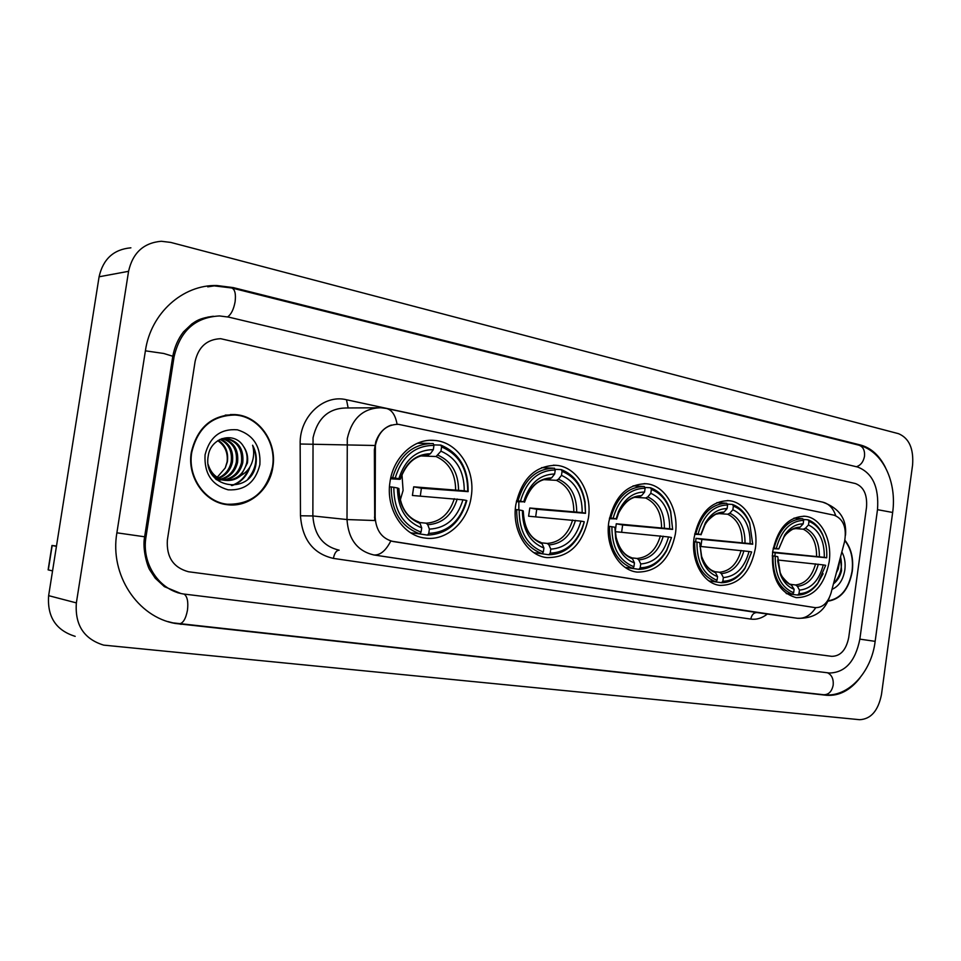 <?xml version="1.0" encoding="UTF-8"?>
<svg xmlns="http://www.w3.org/2000/svg" width="961" height="961" viewBox="0 0 961 961"><rect width="100%" height="100%" fill="white"/><g stroke="black" fill="none" stroke-linecap="round" stroke-linejoin="round"><path stroke-width="1.44" d="M772.644 551.782C771.058 577.417 778.915 592.709 796.213 597.634C813.378 597.514 824.358 585.669 829.127 562.101C832.55 539.878 820.922 517.426 804.898 516.261C788.236 516.634 777.485 528.466 772.644 551.782M515.793 504.837C511.636 530.16 526.964 555.626 546.869 557.608C568.804 557.788 582.642 544.611 588.396 518.111C592.541 492.705 576.984 466.674 556.107 465.316C535.037 465.641 521.595 478.818 515.793 504.837M608.842 521.847C604.949 546.052 618.848 570.269 637.071 572.083C657.216 572.155 669.985 559.458 675.379 534.004C679.247 509.762 665.204 485.053 646.164 483.755C626.728 484.08 614.295 496.777 608.842 521.847M694.154 537.439C690.491 560.611 703.152 583.711 719.897 585.381C738.468 585.345 750.277 573.092 755.346 548.623C758.986 525.427 746.229 501.906 728.798 500.669C710.828 501.017 699.284 513.27 694.154 537.439M390.022 481.857C385.481 508.693 402.863 535.866 425.17 538.076C446.625 541.319 467.959 521.703 471.226 496.693C475.755 469.701 457.977 441.832 434.456 440.426C414.047 438.204 393.337 457.124 390.022 481.857M375.391 445.448L375.162 517.294C376.075 530.724 382.106 538.797 393.241 541.536L815.096 607.628C822.556 607.869 827.877 602.991 831.037 592.997L844.551 541.704C846.929 527.841 843.47 519.012 834.196 515.216L398.322 424.306C386.19 424.534 378.538 431.573 375.391 445.448M191.311 452.331C186.939 477.136 204.705 502.519 227.216 504.693C248.659 507.78 269.789 489.978 272.864 467.01C277.273 441.928 258.881 415.825 235.085 414.575C211.876 414.876 197.293 427.465 191.311 452.331M226.388 504.585L231.709 504.525M827.938 601.19C840.767 599.232 848.887 589.273 852.287 571.302C853.728 558.701 851.266 548.335 844.899 540.214M815.745 607.7C810.616 615.436 804.429 618.956 797.198 618.247L373.793 554.953C357.336 551.061 348.399 539.265 347.005 519.553L374.718 520.526L374.358 449.88L375.799 441.736C378.898 433.195 384.052 427.633 391.271 425.074M814.652 607.568L390.767 541.043C385.757 550.809 380.112 555.446 373.793 554.953L757.22 612.601M866.522 507.228C867.399 494.627 863.711 486.734 855.422 483.551L220.658 338.692C206.963 339.317 198.446 346.897 195.107 361.432L167.37 540.046C166.313 557.056 173.34 567.627 188.452 571.747L831.758 656.339C840.539 656.207 846.185 649.936 848.719 637.539L866.522 507.228C867.399 494.627 863.711 486.734 855.422 483.551L220.658 338.692C206.963 339.317 198.446 346.897 195.107 361.432L167.37 540.046C166.313 557.056 173.34 567.627 188.452 571.747L831.758 656.339C840.539 656.207 846.185 649.936 848.719 637.539L866.522 507.228M235.889 415.116L230.592 414.503M230.616 414.972L225.27 415.116M272.468 466.938C276.828 442.12 258.617 416.281 235.085 415.044C212.105 415.344 197.666 427.801 191.744 452.415C187.419 476.968 205.005 502.086 227.289 504.237C251.434 504.693 266.485 492.26 272.468 466.938M218.363 440.318C225.619 445.111 228.622 452.295 227.361 461.881L225.222 467.971L217.222 477.293M225.222 467.971L227.108 461.869C228.081 452.703 224.97 445.64 217.799 440.679M220.718 439.201C229.799 443.393 233.715 451.045 232.442 462.157C230.604 470.037 226.087 475.419 218.892 478.278M218.231 478.506L216.261 478.998M220.069 439.405C228.742 443.766 232.442 451.334 231.157 462.085C229.439 469.653 225.15 474.95 218.279 477.953M217.618 478.194L215.636 478.77M223.288 438.636C234.04 441.976 238.809 449.904 237.571 462.433C235.325 471.527 229.919 477.185 221.366 479.371M220.706 479.491L218.748 479.707M218.111 479.731L216.429 479.707M222.64 438.733C232.982 442.312 237.535 450.192 236.286 462.361C234.136 471.166 228.958 476.752 220.742 479.131M220.081 479.275L218.123 479.563M217.474 479.611L216.357 479.647M219.829 439.489L226.88 438.564C238.652 441.219 243.95 449.267 242.773 462.709C240.106 472.992 233.811 478.794 223.889 480.092M223.24 480.116L215.264 478.614M221.787 438.636L225.595 438.528C237.343 441.183 242.64 449.219 241.475 462.637C238.905 472.632 232.826 478.398 223.252 479.947M222.592 479.995L215.865 479.203M243.385 446.24C234.328 430.948 210.675 437.507 208.261 455.766C202.206 487.78 249.668 496.356 255.71 465.677L255.986 464.139C256.947 457.388 255.818 451.081 252.611 445.231C254.305 451.298 253.98 457.4 251.626 463.538C249.524 468.752 245.992 472.704 241.043 475.407L247.445 462.962C248.286 456.751 246.929 451.177 243.385 446.24C246.689 451.286 247.806 456.847 246.713 462.926C243.469 474.674 236.07 480.464 224.502 480.308C218.748 479.503 214.135 476.824 210.675 472.259M241.043 475.407C236.67 479.251 231.589 480.908 225.799 480.404C216.934 478.974 211.06 473.701 208.189 464.571M205.065 454.805C204.08 473.461 211.78 485.137 228.153 489.834C244.911 490.663 255.482 482.266 259.866 464.68C260.96 446.505 253.464 434.877 237.391 429.807C220.525 428.51 209.738 436.847 205.065 454.805M221.162 503.432L225.643 504.069M252.611 445.231C258.065 457.244 256.575 468.379 248.118 478.662M248.659 468.896C245.115 477.389 239.349 482.927 231.385 485.521M250.004 466.866C246.833 476.308 240.911 482.53 232.226 485.521M52.555 570.906L48.122 569.849L51.978 545.5L56.447 546.341M56.495 546.052L51.978 545.476M828.094 600.829C840.719 598.811 848.707 588.961 852.059 571.266C853.476 558.846 851.062 548.623 844.815 540.587M833.439 583.868C837.391 580.864 840.082 576.468 841.548 570.702L840.599 556.719M831.998 589.357C838.857 586.366 843.145 579.903 844.839 569.969C845.68 563.146 844.683 557.14 841.86 551.926M840.286 557.897L838.244 569.044L836.382 572.696M840.563 556.863C842.857 567.206 840.515 576.095 833.535 583.543M400.184 500.297L403.091 490.458L401.962 474.302M428.762 533.367L427.489 535.097C447.249 534.196 460.367 522.7 466.83 500.621L466.361 500.429C460.139 521.475 447.598 532.454 428.762 533.367L429.399 529.139C446.084 528.19 457.256 518.423 462.926 499.804L412.413 495.48L413.71 486.819L464.259 490.795C464.223 471.166 456.463 457.965 440.955 451.165L441.579 446.949C459.118 454.481 467.827 469.304 467.695 491.431L468.151 491.636C468.355 468.439 459.25 452.931 440.835 445.087L441.579 446.949M419.549 522.52L426.167 523.192L427.741 524.718L429.399 529.139M468.151 491.636L421.399 488.224L420.305 496.08M427.489 535.097L416.714 533.499M433.747 444.895L440.835 445.087M410.719 532.838L419.801 533.848L421.074 532.118C402.995 525.211 393.914 510.279 393.818 487.323L391.235 486.963C391.283 511.06 400.797 526.688 419.801 533.848M391.235 486.963L389.493 486.843M467.695 491.431L464.259 490.795M462.926 499.804L466.361 500.429M393.818 487.323L397.47 487.984C397.698 508.273 405.77 521.559 421.711 527.865L421.074 532.118M440.955 451.165L436.054 456.523L421.038 455.934M398.815 488.584L397.47 487.984M421.711 527.865L420.065 523.445L418.503 521.907M429.711 443.441L417.47 443.237M390.827 477.569L395.199 478.025C401.962 456.367 414.888 445.496 433.952 445.399L433.219 443.538C413.206 443.538 399.668 454.913 392.617 477.677M433.952 445.399L433.327 449.628C416.449 449.916 404.953 459.61 398.851 478.71L395.199 478.025M428.029 454.997L430.42 453.724L433.327 449.628M398.851 478.71L399.62 479.335L390.562 478.782M421.399 488.224L413.71 486.819M550.209 553.14L548.899 554.761C564.275 554.245 575.459 545.355 582.462 528.094L584.288 521.835L582.306 527.529C575.615 544.046 564.912 552.587 550.209 553.14L550.785 549.139C565.729 548.106 575.783 538.773 580.949 521.126L528.598 516.213L529.799 508.009L582.186 512.597C582.234 494.038 575.339 481.629 561.476 475.359L562.065 471.37C574.426 476.332 582.006 486.698 584.817 502.495L585.069 502.05C582.138 485.533 574.197 474.722 561.248 469.593L562.065 471.37M541.475 542.821L547.289 543.445L548.971 544.923L550.785 549.139M584.817 502.495L585.513 513.318L536.718 509.27L535.673 516.826M548.899 554.761L537.559 553.128M585.513 513.318L585.069 502.05M554.929 469.304L561.248 469.593M533.932 552.695L542.028 553.644L543.337 552.022C527.205 545.644 519.144 531.625 519.168 509.967L516.694 509.618C516.622 532.37 525.066 547.037 542.028 553.644M516.694 509.618L515.312 509.51M585.261 513.162L582.186 512.597M580.949 521.126L584.036 521.679M519.168 509.967L522.424 510.555C522.532 529.703 529.691 542.184 543.914 548.01L543.337 552.022M561.476 475.359L558.497 479.179L556.443 480.344L544.058 479.659M523.264 511L522.424 510.555M543.914 548.01L542.1 543.782L540.43 542.292M540.863 542.4C529.943 538.388 524.081 527.901 523.264 510.94L523.264 510.94C523.493 527.577 529.763 538.52 542.1 543.782M552.827 468.139L541.608 467.635M516.55 500.741L520.442 501.186C526.58 480.668 538.184 470.277 555.242 469.989L554.425 468.211C536.526 468.415 524.37 479.287 517.979 500.837M555.242 469.989L554.653 473.989C539.553 474.434 529.247 483.695 523.709 501.786L520.442 501.186M549.524 478.986L551.674 477.821L554.653 473.989M523.709 501.786L516.345 501.702M518.832 509.919L518.844 501.882M536.718 509.27L529.799 508.009M615.364 530.688L616.265 523.781L669.685 528.766C669.805 511 663.51 499.179 650.813 493.293L651.366 489.473C660.591 493.041 667.018 500.585 670.634 512.081L670.694 511.348C666.91 499.312 660.171 491.443 650.501 487.756L651.366 489.473M640.206 567.795L638.885 569.332C650.405 569.14 659.666 562.918 666.658 550.689L671.475 537.571L666.754 549.896C660.063 561.596 651.222 567.567 640.206 567.795L640.759 563.963C654.465 562.882 663.727 553.872 668.532 536.947L615.412 531.685M631.809 557.873L637.083 558.461L638.825 559.891L640.759 563.963M670.634 512.081L672.64 529.427L622.644 524.946L621.635 532.262M638.885 569.332L627.221 567.663M672.64 529.427L670.694 511.348M644.723 487.431L650.501 487.756M625.215 567.422L632.578 568.311L633.912 566.774C619.148 560.78 611.809 547.434 611.905 526.724L609.526 526.388C609.37 548.13 617.058 562.101 632.578 568.311M609.526 526.388L608.373 526.28M672.508 529.295L669.685 528.766M668.532 536.947L671.355 537.463M611.905 526.724L614.896 527.265L615.689 538.568C618.572 551.23 624.83 559.35 634.452 562.93L633.912 566.774M650.813 493.293L647.798 496.909L645.696 498.002L634.969 497.317M634.452 562.93L632.53 558.846C624.097 555.542 618.632 548.335 616.109 537.211L614.896 527.265M632.53 558.846L631.269 557.524C624.133 555.194 619.076 548.431 616.109 537.211L615.689 538.568M609.55 517.883L613.106 518.315C618.8 498.651 629.467 488.62 645.107 488.212L644.254 486.482C627.833 486.831 616.662 497.33 610.728 517.979M643.642 486.446L633.083 485.858M645.107 488.212L644.567 492.044C633.275 492.128 624.578 498.663 618.464 511.648L616.097 518.868L613.106 518.315M639.017 496.765L641.552 495.672L644.567 492.044M616.097 518.868L609.382 518.7M622.644 524.946L616.265 523.781M722.84 581.249L721.507 582.714C730.672 582.618 738.444 577.909 744.835 568.6L751.634 552.046L745.123 567.711C739.021 576.6 731.597 581.117 722.84 581.249L723.357 577.573C735.982 576.456 744.547 567.759 749.027 551.494L699.884 546.389M714.768 571.699L719.561 572.251L721.351 573.645L723.357 577.573M752.727 544.226L749.64 522.796C745.868 513.45 740.15 507.336 732.486 504.441L733.375 506.099C740.691 508.91 746.144 514.772 749.748 523.697L752.727 544.226L701.878 539.397L700.917 546.497M721.507 582.714L709.602 581.033M727.177 504.093L732.486 504.441M708.99 580.949L715.717 581.777L717.05 580.312C703.488 574.666 696.785 561.921 696.953 542.076L694.647 541.764C694.431 562.581 701.458 575.927 715.717 581.777M694.647 541.764L693.71 541.668M752.727 544.118L750.121 543.638C750.289 526.604 744.535 515.312 732.859 509.774L733.375 506.099M749.027 551.494L751.634 551.962M696.953 542.076L699.692 542.581L701.614 558.329C704.833 567.831 710.155 573.921 717.567 576.624L717.05 580.312M732.859 509.774L729.819 513.21L727.693 514.231L718.287 513.558M695.68 541.908L695.992 538.328L750.121 543.638M717.567 576.624L715.561 572.684C709.086 570.185 704.437 564.78 701.614 556.443L699.692 542.581M715.561 572.684L714.287 571.411C709.002 569.753 704.785 564.768 701.614 556.443L701.614 558.329M694.815 533.619L698.082 534.016C703.38 515.144 713.23 505.45 727.621 504.933L726.732 503.264C711.62 503.732 701.302 513.871 695.788 533.703M726.732 503.264L716.906 502.627M727.621 504.933L727.105 508.609C718.396 508.597 711.14 513.342 705.35 522.844L700.833 534.52L698.082 534.016M721.939 513.102L724.077 512.069L727.105 508.609M700.833 534.52L694.671 534.316M701.878 539.397L695.992 538.328M823.277 564.9L825.679 565.332L817.883 583.003C812.441 589.994 806.147 593.55 798.987 593.658L799.468 590.114C811.144 588.961 819.072 580.552 823.277 564.9L777.677 559.999M791.203 584.444L795.564 584.961L797.402 586.318L799.468 590.114M825.895 544.887L822.7 534.58C819.192 527.096 814.303 522.171 808.033 519.817L808.958 521.427C814.928 523.709 819.589 528.43 822.94 535.565C825.919 542.244 827.181 549.656 826.712 557.8L775.191 552.779L774.854 556.167M803.144 519.457L808.033 519.817M798.987 593.658L797.642 595.051C805.138 594.979 811.745 591.279 817.439 583.952L823.109 573.729M797.642 595.051L786.482 593.658M786.158 593.418L792.296 594.186L793.642 592.781C781.137 587.435 774.998 575.255 775.215 556.215L772.992 555.902C772.716 575.891 779.155 588.649 792.296 594.186M772.992 555.902L772.224 555.83M826.712 557.8L824.31 557.356C824.514 540.983 819.24 530.184 808.477 524.946L808.958 521.427M775.215 556.215L777.749 556.671L780.512 574.786C783.623 582.258 788.164 587.075 794.122 589.237L793.642 592.781M808.477 524.946L805.426 528.226L803.276 529.199L794.963 528.538M772.608 552.058L824.31 557.356M794.122 589.237L790.783 584.204C790.23 585.97 779.659 575.074 780.176 572.612C782.903 579.159 786.855 583.423 792.056 585.429M773.281 548.094L776.284 548.479C781.233 530.328 790.35 520.958 803.648 520.345L802.735 518.736C788.777 519.288 779.215 529.103 774.061 548.166M802.735 518.736L794.002 518.099M803.648 520.345L803.168 523.889C796.128 523.853 790.002 527.493 784.789 534.833L778.818 548.947L776.284 548.479M797.966 528.142L800.117 527.169L803.168 523.889M778.818 548.947L773.161 548.707M775.191 552.779L772.572 552.299M859.855 639.137L877.501 509.606C879.123 487.095 872.516 472.908 857.692 467.046L228.634 317.106L219.516 315.941C195.203 317.262 180.055 330.908 174.061 356.867L145.988 536.983C141.339 563.542 159.274 590.282 183.395 593.982L829.475 673.012C845.248 672.604 855.374 661.312 859.855 639.137L875.147 641.347C871.591 671.859 848.311 697.938 823.769 694.743C828.706 694.719 831.854 691.5 833.187 685.097C833.655 678.959 831.745 674.85 827.469 672.772M912.59 464.98C913.755 448.571 909.07 438.144 898.535 433.687L170.746 242.412L161.28 241.271C143.621 242.821 132.726 252.839 128.57 271.314L76.363 602.895C74.778 624.89 83.859 638.969 103.632 645.119L859.639 719.705C870.942 719.128 878.222 710.708 881.489 694.467L912.59 464.98M130.888 247.818C113.71 249.343 103.115 259.002 99.091 276.78L48.639 595.652C47.113 616.806 55.966 630.368 75.186 636.35M885.513 467.623C879.411 455.466 871.134 447.946 860.696 445.063L233.199 287.591L216.706 285.501C182.806 284.684 150.793 313.082 145.423 350.645L116.882 532.826C109.518 574.882 137.651 617.07 175.322 623.473L826.424 695.271C838.977 696.208 850.161 690.418 859.987 677.901M209.33 316.95L208.093 316.986M375.066 449.904L374.358 449.88M375.162 517.294L374.454 517.222M767.346 614.031C762.109 618.163 756.595 619.845 750.793 619.088L333.395 558.401C313.226 553.74 302.247 539.529 300.469 515.769L300.156 444.006C299.388 416.642 323.665 393.986 346.489 399.752L775.707 492.056M775.719 491.948L777.665 492.476M376.64 407.776L345.828 407.981C328.458 408.389 317.538 418.323 313.046 437.772L312.866 515.949L347.005 519.553L347.293 438.588C351.894 418.443 363.066 408.161 380.784 407.752L386.43 408.461C391.836 409.806 395.391 415.068 397.085 424.245M374.79 445.484L300.156 444.006M835.71 515.661C833.199 508.117 828.826 503.6 822.58 502.11L386.43 408.461M829.151 598.09C823.925 612.097 813.306 618.812 797.294 618.259L756.992 612.565C753.772 612.565 751.706 614.74 750.793 619.088M300.469 515.769L312.866 515.949C314.259 534.977 323.016 546.389 339.161 550.185C336.386 550.353 334.464 553.092 333.395 558.401M346.489 399.752L348.158 407.969M52.17 545.548L48.302 569.945M426.167 523.192C440.018 522.219 449.4 514.051 454.313 498.675M458.541 490.014C458.349 472.896 451.526 461.304 438.036 455.238M427.741 524.718C442.288 523.757 452.114 515.192 457.208 499.011M398.827 488.476C399.163 506.099 406.239 517.751 420.065 523.445M455.646 489.678C455.406 473.389 448.883 462.337 436.054 456.523M430.42 453.724C415.717 454.181 405.638 462.685 400.208 479.227M428.438 455.009L425.375 455.094M547.289 543.445C559.698 542.412 568.143 534.604 572.612 520.021M576.708 511.841C576.612 495.66 570.546 484.764 558.497 479.179M548.971 544.923C561.993 543.89 570.834 535.697 575.483 520.369M573.837 511.504C573.693 496.104 567.903 485.713 556.443 480.344M551.674 477.821C538.52 478.398 529.475 486.53 524.538 502.195C530.196 486.494 538.604 478.758 549.776 478.998M549.62 478.998L548.359 478.998M637.083 558.461C648.471 557.38 656.243 549.86 660.399 535.866M664.399 528.033C664.375 512.549 658.838 502.171 647.798 496.909M638.825 559.891C650.789 558.821 658.922 550.929 663.246 536.214M661.564 527.697C661.48 512.958 656.195 503.059 645.696 498.002M641.552 495.672C631.593 495.936 623.941 501.774 618.584 513.21L616.578 519.204M719.561 572.251C730.048 571.146 737.231 563.879 741.111 550.437M745.015 542.929C745.039 528.069 739.97 518.171 729.819 513.21M721.351 573.645C732.366 572.54 739.886 564.912 743.922 550.773M742.204 542.593C742.192 528.454 737.351 519 727.693 514.231M724.077 512.069C716.401 512.201 710.023 516.441 704.954 524.802L701.025 534.796M795.564 584.961C805.27 583.832 811.937 576.804 815.565 563.867M819.373 556.659C819.433 542.388 814.784 532.911 805.426 528.226M797.402 586.318C807.576 585.189 814.556 577.813 818.328 564.203M777.701 561.044L780.512 574.786M816.598 556.323C816.622 542.749 812.177 533.703 803.276 529.199M800.117 527.169C793.93 527.265 788.561 530.532 783.996 536.983L778.927 548.467M214.243 285.873L231.733 287.976L858.846 445.171C863.074 446.625 864.96 450.301 864.516 456.199C863.446 461.785 860.744 465.304 856.395 466.734M892.661 512.477L877.501 509.666M178.782 623.761L179.142 623.833C182.986 623.485 185.761 618.968 187.455 610.283C188.44 601.934 187.359 596.553 184.188 594.126M116.882 532.814L145.988 536.983M145.399 350.825L163.766 353.48L172.788 356.243L172.692 356.879M231.733 287.976C234.916 289.321 236.046 293.922 235.097 301.802C233.691 309.382 231.205 314.403 227.625 316.878M48.639 595.652L76.363 602.895M99.091 276.78L128.57 271.314M858.245 445.015L860.696 445.063M823.553 694.719L826.424 695.271M178.962 623.809L181.149 624.362M231.265 287.868L233.199 287.591M172.668 356.963L174.061 356.867M430.336 440.33L434.456 440.426M727.189 500.573L728.798 500.669M644.062 483.635L646.164 483.755M553.308 465.196L556.107 465.316M803.636 516.177L804.898 516.261M845.5 535.169C846.905 519.036 839.265 508.021 822.58 502.11M797.294 618.259L757.076 612.589M231.769 414.575L235.085 414.575M219.36 479.911L220.634 480.007M224.502 480.308L225.799 480.404M225.595 438.528L226.88 438.564M223.997 503.9L227.289 504.237M418.876 522.003C406.431 517.438 399.764 506.279 398.887 488.5M400.269 479.263C406.323 462.842 415.753 454.757 428.546 455.009M666.754 549.896L666.658 550.689M639.642 496.777C631.545 496.369 624.518 501.846 618.584 513.21L618.464 511.648M749.748 523.697L749.64 522.796M745.123 567.711L744.835 568.6M722.167 513.102L716.654 514.063C714.744 513.931 705.254 522.147 704.954 524.802L705.35 522.844M822.94 535.565L822.7 534.58M817.883 583.003L817.439 583.952M798.231 528.154L793.582 528.97C791.696 529.103 784.152 535.421 783.996 536.983L784.789 534.833M858.846 445.171C883.423 451.274 896.913 482.722 892.673 512.333L875.147 641.347M180.68 593.418L164.379 586.642L155.25 578.21L149.976 570.245C147.742 567.362 142.06 549.187 144.631 536.815L172.788 356.243C174.566 346.921 178.133 338.789 183.503 331.845L191.84 323.941C195.503 321.707 198.35 318.295 213.378 316.253M172.968 622.872L823.769 694.743M167.887 621.575L175.322 623.473M207.732 286.846L216.706 285.501M177.749 592.769L180.308 593.321"/></g></svg>
